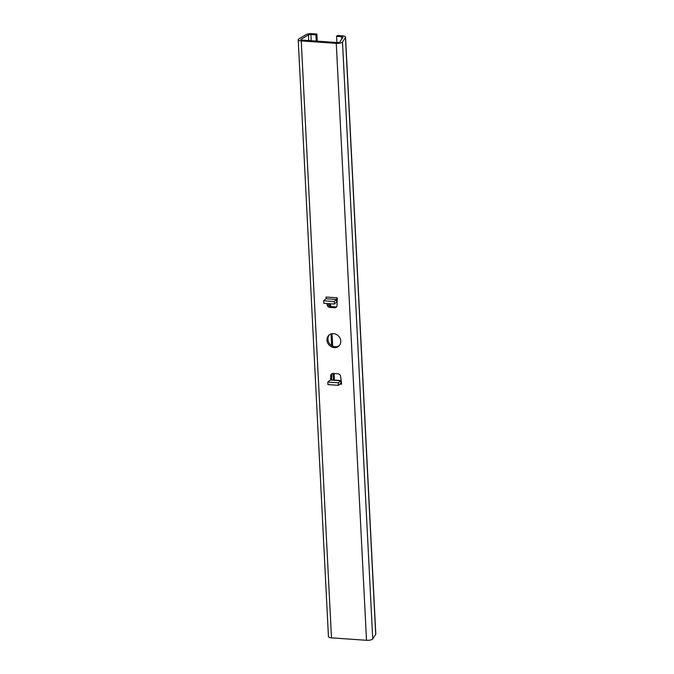 <?xml version="1.0" encoding="UTF-8"?>
<svg xmlns="http://www.w3.org/2000/svg" width="674" height="674" viewBox="0 0 674 674"><rect width="100%" height="100%" fill="white"/><g stroke="black" fill="none" stroke-linecap="round" stroke-linejoin="round"><path stroke-width="1.01" d="M334.237 347.59A7.355 6.513 -131.2 0 0 338.719 346.141A7.355 6.513 -131.2 0 0 340.185 338.567A7.355 6.513 -131.2 0 0 333.529 333.622A7.355 6.513 -131.2 0 0 329.038 335.071A7.355 6.513 -131.2 0 0 327.572 342.636A7.355 6.513 -131.2 0 0 334.237 347.59M339.165 345.703A7.355 6.513 48.8 0 1 335.172 346.773A7.355 6.513 48.8 0 1 328.651 342.139A7.355 6.513 48.8 0 1 329.527 334.683M336.562 36.312L337.497 35.495L342.518 35.848A4.676 1.449 177.1 0 1 345.551 37.045L375.797 633.981A4.676 1.449 177.1 0 1 375.704 634.293L372.73 638.944A4.676 1.449 177.1 0 1 372.528 639.179A4.676 1.449 177.1 0 1 366.513 640.3L331.482 637.848A4.676 1.449 177.1 0 1 328.449 636.652L298.203 39.715A4.676 1.449 177.1 0 1 298.809 38.949L306.139 34.601A4.676 1.449 177.1 0 1 311.843 33.7L316.856 34.054L315.921 34.871L310.908 34.517A2.005 0.623 177.1 0 0 308.465 34.905L301.135 39.252A2.005 0.623 177.1 0 0 300.874 39.581A2.005 0.623 177.1 0 0 302.179 40.086L337.211 42.546A2.005 0.623 177.1 0 0 339.789 42.058A2.005 0.623 177.1 0 0 339.873 41.965L342.847 37.314A2.005 0.623 177.1 0 0 342.881 37.18A2.005 0.623 177.1 0 0 341.583 36.666L336.562 36.312L336.882 42.521M345.551 37.045A4.676 1.449 177.1 0 1 345.459 37.356L342.493 42.007A4.676 1.449 177.1 0 1 342.291 42.235A4.676 1.449 177.1 0 1 336.275 43.363L301.244 40.912A4.676 1.449 177.1 0 1 298.203 39.715M328.061 303.612L328.128 304.1A2.671 2.367 -131.2 0 0 330.732 306.594L335.551 306.931L334.616 307.748A2.671 2.367 48.8 0 0 336.992 305.608L337.27 297.815L336.537 299.467L334.194 301.514L334.321 304.05L323.832 303.317L323.705 300.781L334.194 301.514M334.616 307.748L329.797 307.411A2.671 2.367 48.8 0 1 327.193 304.918L327 303.536M330.622 379.824L330.159 380.018L330.622 379.824L330.774 375.603A2.671 2.367 48.8 0 1 333.15 373.455L337.96 373.792A2.671 2.367 48.8 0 1 340.572 376.286L341.642 384.18L339.907 384.054M334.388 380.085L334.06 373.522M332.67 346.133L332.038 333.681M330.664 306.586L330.521 303.789M317.218 41.139L316.856 34.054M333.411 380.018L333.074 373.455M331.667 345.585L331.069 333.916M329.67 306.291L329.544 303.721M316.241 41.072L315.921 34.871M332.046 373.649A2.671 2.367 -131.2 0 0 331.709 374.786L331.524 379.892M335.551 306.931A2.671 2.367 -131.2 0 0 336.655 306.746M337.143 301.379L334.321 304.05M323.705 300.781L326.039 298.734L326.115 297.032L337.27 297.815M340.656 380.751L330.159 380.018L327.817 382.065L338.314 382.798L340.656 380.751L340.96 383.228M338.314 382.798L338.441 385.334L340.783 383.295L341.642 384.18M338.441 385.334L327.952 384.601L327.817 382.065M366.513 640.3L336.275 43.363M331.482 637.848L301.244 40.912M311.219 40.726L310.908 34.517M308.751 40.55L308.465 34.905M301.168 39.876L301.135 39.252M341.701 39.1L341.583 36.666M375.704 634.293L345.459 37.356M372.73 638.944L342.493 42.007M328.128 304.1L327.193 304.918M330.732 306.594L329.797 307.411M326.039 298.734L336.537 299.467L336.663 302.011M331.709 374.786L330.774 375.603M341.145 380.566L330.614 379.824"/></g></svg>
